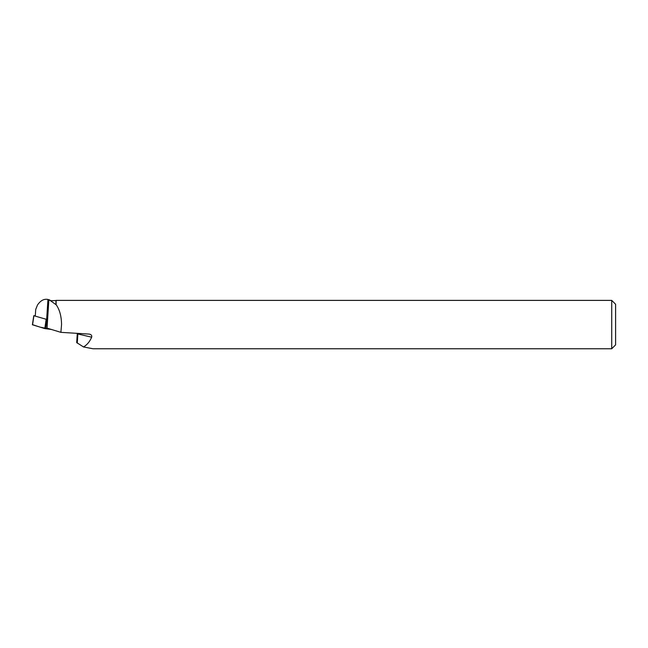 <?xml version="1.0" encoding="UTF-8"?>
<svg xmlns="http://www.w3.org/2000/svg" width="648" height="648" viewBox="0 0 648 648"><rect width="100%" height="100%" fill="white"/><g stroke="black" fill="none" stroke-linecap="round" stroke-linejoin="round"><path stroke-width="0.97" d="M35.308 315.73L33.874 315.73L47.579 319.658M32.594 324.68L40.119 327.159L51.459 329.476L44.817 328.585L32.4 324.761L33.793 315.681M50.585 300.737L55.971 304.657L55.971 300.534L50.585 300.737L47.952 299.449C44.048 298.655 40.557 300.518 37.479 305.038L35.713 309.444L35.284 316.013M611.728 324.575L611.728 348.754L92.964 348.754L83.511 346.955C87.026 344.914 89.74 341.658 91.668 337.187C92.024 335.364 91.109 334.336 88.922 334.076L60.888 332.343L61.56 324.575C61.43 316.232 59.624 309.598 56.117 304.665L56.117 300.389L611.728 300.389L611.728 324.575M89.675 334.19L88.922 334.076M47.037 319.594L46.802 327.88A8.132 1.004 -176.3 0 1 47.029 328.131L60.888 332.343M611.728 300.389L615.6 304.26L615.6 344.882L611.728 348.754M77.274 343.124L77.865 333.963L77.274 333.696L76.691 342.589L83.511 346.955M48.875 299.635L47.029 328.131M46.437 319.513L45.473 328.706M33.874 315.73L32.57 324.859M44.817 328.585L46.13 319.456M77.857 333.396A3.094 2.47 -76.9 0 1 77.865 333.963L91.668 337.187M47.952 299.449L46.656 319.464M50.585 300.534L48.965 299.676"/></g></svg>
